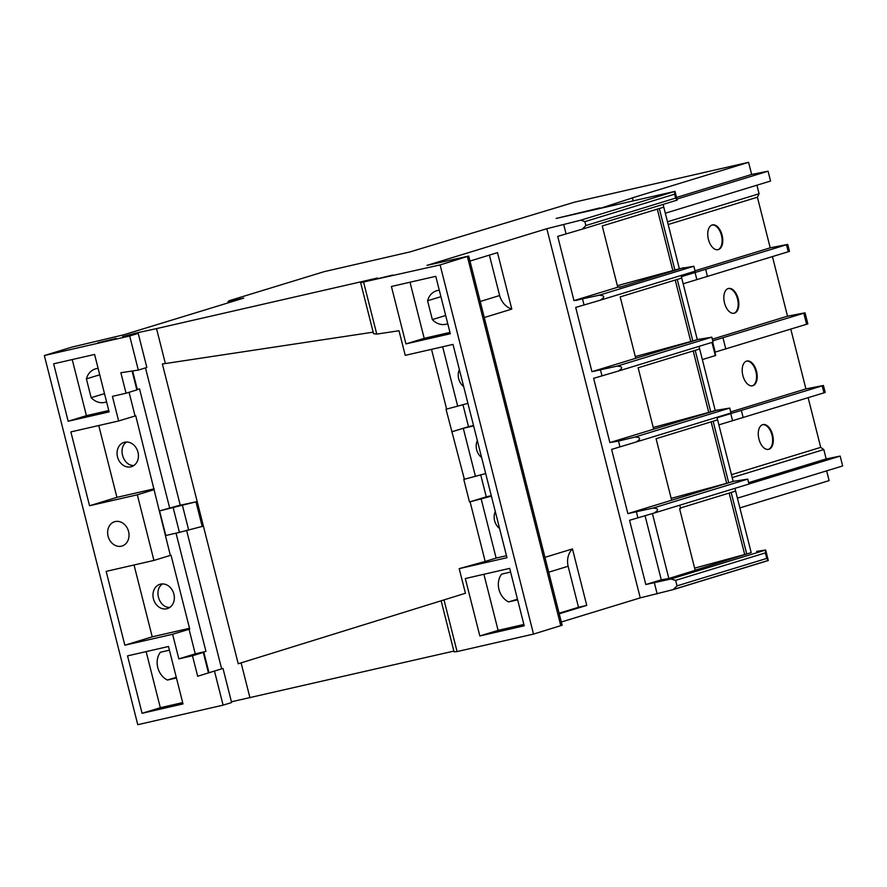 <?xml version="1.0" encoding="UTF-8"?>
<svg xmlns="http://www.w3.org/2000/svg" width="887" height="887" viewBox="0 0 887 887"><rect width="100%" height="100%" fill="white"/><g stroke="black" fill="none" stroke-linecap="round" stroke-linejoin="round"><path stroke-width="1.33" d="M574.177 202.269L410.138 251.875L324.143 271.666L229.145 300.726L227.959 301.669L243.759 298.087L123.925 334.754L71.636 347.183L44.35 355.532L129.69 335.996L138.217 333.379L122.561 336.683L135.356 333.202L136.642 332.913L136.842 333.678M178.952 505.479L195.972 501.842L159.56 510.89L178.952 505.479M447.758 323.688A17.585 14.525 73 0 1 446.715 324.054A17.585 14.525 73 0 1 445.884 324.276A17.585 14.525 73 0 1 432.335 319.575L427.578 300.76L440.917 296.679M427.578 300.76A17.396 14.369 73 0 1 436.526 290.781A17.396 14.369 73 0 1 437.346 290.57A17.396 14.369 73 0 1 439.298 290.282M432.335 319.575L445.684 315.495M106.573 401.811A17.585 14.525 73 0 1 105.531 402.177A17.585 14.525 73 0 1 104.699 402.399A17.585 14.525 73 0 1 91.15 397.698L86.394 378.882L99.732 374.802M86.394 378.882A17.396 14.369 73 0 1 95.341 368.903A17.396 14.369 73 0 1 96.162 368.682A17.396 14.369 73 0 1 98.113 368.404M91.15 397.698L104.5 393.617M463.668 386.599A12.695 10.489 73 0 1 459.377 369.613M481.63 457.559A12.695 10.489 73 0 1 477.328 440.584M499.581 528.519A12.695 10.489 73 0 1 495.29 511.544M126.708 442.003C117.417 447.558 123.093 466.052 133.904 465.487M130.866 466.839A12.695 10.489 73 0 1 117.605 457.237A12.695 10.489 73 0 1 124.036 442.391A12.695 10.489 73 0 1 124.635 442.225A12.695 10.489 73 0 1 137.884 451.827A12.695 10.489 73 0 1 131.464 466.673A12.695 10.489 73 0 1 130.866 466.839M121.441 546.17A12.695 10.489 73 0 1 108.192 536.58A12.695 10.489 73 0 1 114.611 521.722A12.695 10.489 73 0 1 115.21 521.567A12.695 10.489 73 0 1 128.471 531.158A12.695 10.489 73 0 1 122.04 546.015A12.695 10.489 73 0 1 121.441 546.17M162.62 583.934C153.329 589.478 159.006 607.972 169.816 607.407M166.778 608.759A12.695 10.489 73 0 1 153.518 599.157A12.695 10.489 73 0 1 159.948 584.311A12.695 10.489 73 0 1 160.547 584.145A12.695 10.489 73 0 1 173.797 593.747A12.695 10.489 73 0 1 167.377 608.604A12.695 10.489 73 0 1 166.778 608.759M392.708 275.059L374.514 279.472L392.708 275.059M116.075 338.402L97.88 342.803L116.075 338.402M790.805 329.166L805.917 388.905L823.424 385.49L717.073 417.766M772.455 256.665L787.512 316.182L805.041 312.834L712.86 340.785M808.157 397.753L820.708 447.37L823.812 449.565L826.185 458.923L840.155 456.084L842.65 465.952L737.419 498.15M756.921 185.206L759.084 193.765L757.409 197.213L770.215 247.817L787.723 244.402L681.371 276.677M633.207 200.795L632.475 197.901L631.522 198.111L748.584 162.31L751.655 174.462L768.064 171.191L770.559 181.037L665.317 213.224M708.414 239.379A12.695 7.14 -102.9 0 1 712.427 224.91A12.695 7.14 -102.9 0 1 722.107 235.199A12.695 7.14 -102.9 0 1 718.093 249.668A12.695 7.14 -102.9 0 1 708.414 239.379M712.095 224.999A12.695 7.14 -102.9 0 1 721.441 235.354A12.695 7.14 -102.9 0 1 717.76 249.735M724.502 302.944A12.695 7.14 -102.9 0 1 728.504 288.463A12.695 7.14 -102.9 0 1 738.184 298.753A12.695 7.14 -102.9 0 1 734.181 313.233A12.695 7.14 -102.9 0 1 724.502 302.944M728.183 288.563A12.695 7.14 -102.9 0 1 737.518 298.908A12.695 7.14 -102.9 0 1 733.837 313.288M742.862 375.511A12.695 7.14 -102.9 0 1 746.876 361.031A12.695 7.14 -102.9 0 1 756.544 371.32A12.695 7.14 -102.9 0 1 752.542 385.79A12.695 7.14 -102.9 0 1 742.862 375.511M746.544 361.12A12.695 7.14 -102.9 0 1 755.879 371.476A12.695 7.14 -102.9 0 1 752.198 385.856M758.939 439.065A12.695 7.14 -102.9 0 1 762.953 424.585A12.695 7.14 -102.9 0 1 772.632 434.874A12.695 7.14 -102.9 0 1 768.619 449.343A12.695 7.14 -102.9 0 1 758.939 439.065M762.62 424.673A12.695 7.14 -102.9 0 1 771.967 435.029A12.695 7.14 -102.9 0 1 768.286 449.41M159.56 510.89L165.78 535.493L179.429 532.377L202.79 526.279L196.57 501.665M195.972 501.842L202.203 526.457M182.323 504.969L188.554 529.583M173.198 507.763L179.429 532.377M231.44 701.783L453.867 651.091M241.109 662.866L238.226 663.764L162.354 363.914L165.37 363.537L156.533 328.611L377.563 278.008L360.643 282.654L373.549 333.667L376.753 334.1L399.006 330.74L405.237 355.354L453.002 344.411L506.976 557.712L459.2 568.645L465.431 593.259L241.109 662.866L249.946 697.781M156.533 328.611L136.642 332.913M176.025 533.154L205.95 651.402L203.755 652.045L208.999 672.756M574.177 202.236L748.584 162.31M702.349 359.579L715.72 355.454L712.394 342.282M632.475 197.901L600.166 208.367M600.044 207.88L556.127 218.446L675.007 191.359L677.213 199.908L675.584 198.078M805.917 388.905L730.844 411.878M787.512 316.182L712.438 339.144M770.215 247.817L695.142 270.779M718.869 424.862L825.198 392.475L823.424 385.49M820.708 447.37L731.476 474.667M826.651 470.853L829.123 480.61L739.88 507.907M840.155 456.084L749.049 483.958M826.185 458.923L748.75 482.617M823.812 449.565L732.207 477.594M714.9 352.183L807.835 323.888L805.041 312.834M683.167 283.785L789.497 251.387L787.723 244.402M757.409 197.213L668.166 224.511M759.084 193.765L667.479 221.783M768.064 171.191L676.992 199.054M751.655 174.462L676.581 197.424M695.053 272.486L696.849 279.593M712.682 342.194L715.188 352.095M730.755 413.575L732.551 420.682M705.719 269.593L707.482 276.544M723.038 338.047L725.821 349.034M741.421 410.692L743.184 417.633M786.514 244.879L788.266 251.83M803.833 313.322L806.616 324.32M822.216 385.978L823.968 392.919M360.643 282.654L440.107 264.914L533.519 634.083L562.125 625.235L468.713 256.066L440.107 264.914M614.126 441.615L609.89 442.58L593.636 378.328L618.228 371.088C623.173 368.005 622.763 366.364 616.986 366.165L591.951 371.675L575.696 307.423L600.288 300.183C605.233 297.101 604.812 295.46 599.047 295.26L573.967 300.626L557.712 236.385L582.316 229.134L585.852 225.553L584.855 221.639L580.808 220.176L546.835 228.702L427.002 265.357L468.713 256.066M580.808 220.176L675.007 191.359M695.164 570.252L696.195 570.019L695.175 570.33L679.608 508.805L680.628 508.495L679.797 505.202M680.495 507.963L735.633 491.088L734.924 488.327M735.622 491.088L751.2 552.623L746.732 553.987L731.154 492.462M751.2 552.623L695.142 570.186M694.621 568.123L746.732 553.987M744.681 554.453L729.147 493.072M663.088 204.42L679.353 268.694L693.867 266.255L695.12 271.178L600.288 300.183M681.072 275.469L697.293 339.599L711.817 337.16L713.059 342.083L711.773 337.16M699.011 346.373L715.232 410.504L729.757 408.064L730.999 412.987L636.179 441.992C641.113 438.899 640.702 437.269 634.926 437.069L618.494 441.072L619.969 446.893L636.179 441.992M716.951 417.278L733.172 481.408L747.73 479.113L748.983 484.036L747.697 479.113M756.622 551.381L765.669 550.018L768.297 560.529L673.244 589.6L677.025 585.863L675.628 580.364L670.849 579.023L645.814 584.533L661.281 579.81L645.071 515.746M696.195 570.019L668.853 578.501L661.281 579.81M670.849 579.023L765.669 550.018L765.381 552.923L766.767 558.411L768.264 560.44L673.71 589.367M645.814 584.533L629.548 520.292L654.151 513.041C659.096 509.958 658.675 508.318 652.91 508.118L627.874 513.628L733.183 481.419L728.704 482.772L713.137 421.247M671.182 498.383L728.704 482.772M733.172 481.408L671.647 500.224L656.081 438.699L717.605 419.873M726.664 483.238L711.13 421.857M715.232 410.504L710.764 411.867L695.197 350.343M653.242 427.479L710.764 411.867M717.65 409.949L653.675 429.186L638.141 367.795L699.666 348.968M708.724 412.333L693.191 350.953M600.554 370.167L602.007 375.922M596.02 370.755L594.456 371.243M582.593 299.185L584.067 305.017M563.766 224.777L566.094 233.957M546.835 228.702L640.248 597.871L673.244 589.6M654.418 583.025L657.178 593.946M636.478 512.121L637.93 517.875M627.874 513.628L611.609 449.387L619.969 446.893M618.494 441.072L612.429 442.136M697.293 339.599L692.825 340.963L677.258 279.438M635.303 356.574L692.825 340.963M699.677 339.045L635.735 358.281L620.201 296.89L681.726 278.063M690.773 341.428L675.24 280.048M576.095 300.272L588.458 296.823L576.129 300.427M679.353 268.694L674.885 270.058L659.318 208.534M617.363 285.669L674.885 270.058M683.689 267.697L619.47 287.344L621.222 286.667L617.751 287.233L602.251 225.985L663.786 207.159M619.47 287.344L621.222 286.667M672.834 270.524L657.3 209.144M588.458 296.823L578.524 299.873M469.977 261.055L497.496 252.629L511.788 309.097L484.269 317.524M489.391 255.112L499.625 295.537L480.211 301.48M499.625 295.537A18.239 15.068 -107 0 0 511.788 309.097M513.318 582.792L514.371 586.972M462.914 404.516L468.513 426.658L473.525 425.527M480.676 474.7L486.276 496.842L491.287 495.711M544.951 557.335L572.47 548.92L586.75 605.389L559.242 613.804M572.47 548.92A18.239 15.068 -107 0 0 568.123 566.261L578.501 607.285L586.75 605.389M559.087 613.216L578.501 607.285M548.709 572.204L568.123 566.261M561.316 622.009L640.248 597.871M171.102 656.835L174.251 669.297M491.387 496.121L469.489 501.975L486.276 496.842M469.489 501.975L463.779 479.412L485.677 473.558M464.389 479.279L446.017 409.229L446.638 409.095L431.514 349.334M459.2 568.645L485.189 561.438L470.099 501.831M475.343 475.92L463.291 428.299L452.348 431.647M485.189 561.438L496.132 558.089L481.053 498.483M473.625 425.937L463.291 428.299M451.727 431.792L468.513 426.658M446.638 409.095L467.915 403.374M457.581 405.747L442.668 346.784M176.446 677.967L167.421 680.041L176.28 677.324M167.421 680.041A17.308 14.292 73 0 1 160.392 652.255L169.417 650.182M517.631 599.845L508.606 601.918L517.476 599.202M508.606 601.918A17.308 14.292 73 0 1 501.576 574.133L510.602 572.071M124.845 645.204L106.163 571.372L153.928 560.429L170.348 555.406L171.036 555.251L189.718 629.083L172.61 634.272L124.845 645.204L152.22 636.833L134.037 564.986M152.22 636.833L189.519 628.284M53.641 363.814L94.587 354.445L109.112 411.867L68.177 421.247L53.641 363.814M127.54 655.87L168.486 646.49L183.01 703.923L142.075 713.292L127.54 655.87M153.928 560.429L137.319 494.802L89.554 505.745L70.871 431.902L118.636 420.97L112.405 396.356L126.054 393.229L120.865 372.728L138.317 370.09L146.843 367.484L138.217 333.379M129.69 335.996L138.317 370.09M44.35 355.532L137.762 724.69L223.103 705.154L231.629 702.548L223.003 668.443L214.466 671.06L223.103 705.154M214.466 671.06L197.679 676.26L192.479 655.748L178.841 658.875L172.61 634.272M118.636 420.97L135.744 415.792L170.348 555.406M153.75 489.779L137.319 494.802M89.554 505.745L116.929 497.363L98.756 425.527M116.929 497.363L154.227 488.826M129.081 392.309L135.068 415.948M496.132 558.089L506.466 555.717M405.947 343.901L391.411 286.479L435.772 276.323L450.297 333.745L405.947 343.901L424.197 338.324L449.964 332.425M424.197 338.324L410.005 282.221M479.845 635.957L465.32 578.535L509.67 568.379L524.206 625.801L479.845 635.957L498.095 630.369L523.862 624.47M498.095 630.369L483.903 574.277M68.177 421.247L86.427 415.659L108.779 410.537M86.427 415.659L72.224 359.557M142.075 713.292L160.325 707.715L182.678 702.593M160.325 707.715L146.133 651.612M126.054 393.229L136.864 389.925L132.085 371.032M165.37 363.537L373.172 332.17M136.809 389.692L139.525 388.883L169.628 507.841M189.031 629.238L195.262 653.852L205.95 651.402M178.841 658.875L195.262 653.852M192.479 655.748L203.289 652.444L208.467 672.911M132.629 370.954L137.33 389.526M444.01 599.9L457.082 651.579L533.519 634.083M363.67 282.421L376.753 334.1M441.149 600.809L454.055 651.823L457.082 651.579M668.853 578.501L652.422 513.562M599.047 295.26L693.867 266.255L695.075 271.178M591.951 371.675L635.735 358.281M616.986 366.165L711.817 337.16M618.228 371.088L713.059 342.083M609.89 442.58L653.675 429.186M634.926 437.069L729.757 408.064M729.713 408.064L730.966 412.987M652.91 508.118L747.73 479.113M654.151 513.041L748.983 484.036M674.863 191.293L674.608 194.198L675.595 198.1L585.852 225.553M582.316 229.134L677.136 200.118M573.967 300.626L617.751 287.233M227.959 301.669L228.247 302.833M467.382 256.576L560.795 625.734M145.49 367.894L180.238 505.191M186.558 530.193L221.65 668.853M711.973 342.415L715.31 355.609M677.025 585.863L766.767 558.411M675.628 580.364L765.37 552.911M584.855 221.639L674.608 194.186M768.308 560.429L673.466 589.445"/></g></svg>
